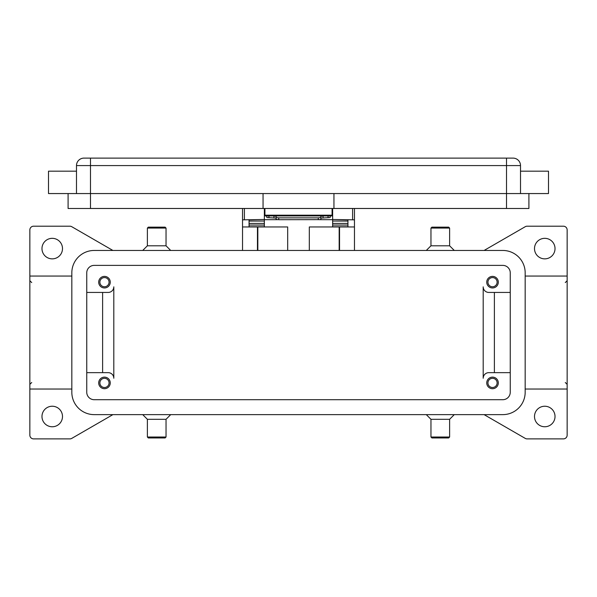 <?xml version="1.0" encoding="UTF-8"?>
<svg xmlns="http://www.w3.org/2000/svg" width="597" height="597" viewBox="0 0 597 597"><rect width="100%" height="100%" fill="white"/><g stroke="black" fill="none" stroke-linecap="round" stroke-linejoin="round"><path stroke-width="0.9" d="M323.387 215.942L320.887 216.233L320.887 218.084L329.604 217.614L330.216 217.427L330.216 215.942M278.724 219.711L278.724 217.86L276.113 217.577L276.113 219.427L278.724 219.711L320.119 219.629L320.887 219.427L320.887 217.577L318.276 217.86L318.276 219.711M266.784 215.942L266.784 217.427L267.396 217.614L276.113 218.084L276.113 216.233L273.613 215.942M332.641 208.487L332.641 219.487L354.469 219.845L354.469 208.48M242.531 208.487L242.531 219.845L264.359 219.487L264.359 208.48M498.308 382.916A5.783 5.783 0 0 1 492.525 388.707A5.783 5.783 0 0 1 486.742 382.916A5.783 5.783 0 0 1 492.525 377.132A5.783 5.783 0 0 1 498.308 382.916M487.936 382.916A4.589 4.589 0 0 0 492.525 387.505A4.589 4.589 0 0 0 497.114 382.916A4.589 4.589 0 0 0 492.525 378.326A4.589 4.589 0 0 0 487.936 382.916M110.258 282.172A5.783 5.783 0 0 1 104.475 287.955A5.783 5.783 0 0 1 98.692 282.172A5.783 5.783 0 0 1 104.475 276.389A5.783 5.783 0 0 1 110.258 282.172M99.886 282.172A4.589 4.589 0 0 0 104.475 286.761A4.589 4.589 0 0 0 109.064 282.172A4.589 4.589 0 0 0 104.475 277.583A4.589 4.589 0 0 0 99.886 282.172M498.308 282.172A5.783 5.783 0 0 1 492.525 287.955A5.783 5.783 0 0 1 486.742 282.172A5.783 5.783 0 0 1 492.525 276.389A5.783 5.783 0 0 1 498.308 282.172M487.936 282.172A4.589 4.589 0 0 0 492.525 286.761A4.589 4.589 0 0 0 497.114 282.172A4.589 4.589 0 0 0 492.525 277.583A4.589 4.589 0 0 0 487.936 282.172M110.258 382.916A5.783 5.783 0 0 1 104.475 388.699A5.783 5.783 0 0 1 98.692 382.916A5.783 5.783 0 0 1 104.475 377.132A5.783 5.783 0 0 1 110.258 382.916M99.886 382.916A4.589 4.589 0 0 0 104.475 387.505A4.589 4.589 0 0 0 109.064 382.916A4.589 4.589 0 0 0 104.475 378.326A4.589 4.589 0 0 0 99.886 382.916M48.506 171.175L48.506 193.562L548.494 193.562L548.494 171.167L520.509 171.167M520.509 193.562L520.509 165.578A7.462 7.462 0 0 0 513.047 158.115L83.953 158.115A7.462 7.462 0 0 0 76.491 165.578L76.491 193.562M440.287 228.069L449.616 228.069L449.616 245.8L430.959 245.8L430.959 228.069L440.287 228.069M431.892 227.144L448.683 227.144M426.295 414.631L430.959 419.295L430.959 437.019L449.616 437.019L449.616 419.295L454.28 414.631M430.959 437.019L431.892 437.952L448.683 437.952L449.616 437.019M430.959 419.295L449.616 419.295M170.705 250.456L166.041 245.8L166.041 228.069L147.384 228.069L147.384 245.8L142.72 250.456M165.108 227.144L148.317 227.144L147.384 228.069M166.041 245.8L147.384 245.8M147.384 437.019L147.384 419.295L166.041 419.295L166.041 437.019L147.384 437.019L148.317 437.959M165.108 437.952L148.317 437.952M484.1 250.456L525.241 226.703A3.731 3.731 0 0 1 527.106 226.203L563.419 226.203A3.731 3.731 0 0 1 567.15 229.935L567.15 435.153A3.731 3.731 0 0 1 563.419 438.885L527.106 438.885A3.731 3.731 0 0 1 525.241 438.392L484.1 414.631M112.9 414.631L71.759 438.392A3.731 3.731 0 0 1 69.894 438.885L33.581 438.885A3.731 3.731 0 0 1 29.85 435.153L29.85 276.053L71.827 276.053M29.85 276.053L29.85 229.935A3.731 3.731 0 0 1 33.581 226.203L69.894 226.203A3.731 3.731 0 0 1 71.759 226.703L112.9 250.456M41.977 248.591A10.261 10.261 0 0 1 52.237 238.33A10.261 10.261 0 0 1 62.498 248.591A10.261 10.261 0 0 1 52.237 258.859A10.261 10.261 0 0 1 41.977 248.591M534.502 416.497A10.261 10.261 0 0 1 544.762 406.236A10.261 10.261 0 0 1 555.023 416.497A10.261 10.261 0 0 1 544.762 426.758A10.261 10.261 0 0 1 534.502 416.497M41.977 416.497A10.261 10.261 0 0 1 52.237 406.236A10.261 10.261 0 0 1 62.498 416.497A10.261 10.261 0 0 1 52.237 426.765A10.261 10.261 0 0 1 41.977 416.497M534.502 248.591A10.261 10.261 0 0 1 544.762 238.33A10.261 10.261 0 0 1 555.023 248.591A10.261 10.261 0 0 1 544.762 258.859A10.261 10.261 0 0 1 534.502 248.591M71.827 389.035L29.85 389.035M567.15 389.035L525.173 389.035M510.248 372.655L488.794 372.655A5.597 5.597 0 0 0 483.197 378.252L483.197 286.836A5.597 5.597 0 0 0 488.794 292.433L510.248 292.433M86.752 292.433L108.206 292.433A5.597 5.597 0 0 0 113.803 286.836L113.803 378.252A5.597 5.597 0 0 0 108.206 372.655L86.752 372.655M567.15 276.053L525.173 276.053M102.609 292.433L102.609 372.655M113.803 378.252A5.597 5.597 0 0 0 108.206 372.655M494.391 292.433L494.391 372.655M483.197 286.836A5.597 5.597 0 0 0 488.794 292.433M90.483 158.115L90.483 208.48L506.517 208.48L506.517 158.115M68.095 193.562L68.095 208.48M68.095 208.487L90.483 208.487M506.517 208.487L528.905 208.487M528.905 193.562L528.905 208.48M333.947 193.562L333.947 208.48M263.053 193.562L263.053 208.48M264.919 208.487L264.919 215.942L332.081 215.942L332.081 208.487M276.113 216.233L276.113 217.577M278.724 217.86L318.276 217.86M320.887 217.577L320.887 216.233M502.786 250.456A22.387 22.387 0 0 1 525.173 272.844L525.173 392.244A22.387 22.387 0 0 1 502.786 414.631L94.214 414.631A22.387 22.387 0 0 1 71.827 392.244L71.827 272.844A22.387 22.387 0 0 1 94.214 250.456L502.786 250.456M502.786 265.381A7.462 7.462 0 0 1 510.248 272.844L510.248 392.244A7.462 7.462 0 0 1 502.786 399.706L94.214 399.706A7.462 7.462 0 0 1 86.752 392.244L86.752 272.844A7.462 7.462 0 0 1 94.214 265.381L502.786 265.381M309.321 250.456L309.321 226.95L354.469 226.95L354.469 250.456M242.531 250.456L242.531 226.95L287.679 226.95L287.679 250.456M354.469 226.95L354.469 219.845M257.456 250.456L257.456 226.95M339.544 226.95L339.544 250.456M242.531 219.845L242.531 226.95M249.061 226.95L249.061 219.845L264.359 219.487M332.641 219.487L347.939 219.845L347.939 226.95M347.939 226.778L332.641 226.778L332.641 221.032L347.939 221.062L347.939 219.845M347.939 221.032L332.641 221.032L332.641 219.845M332.641 219.681L319.537 219.681M277.463 219.681L264.359 219.681M249.061 226.778L264.359 226.778L264.359 221.032L249.061 221.062L249.061 223.412L264.359 223.412M264.359 219.845L264.359 221.032L249.061 221.062M249.061 221.032L249.061 219.845M347.939 221.062L347.939 223.412L332.641 223.412M264.919 212.219L264.359 212.219M332.641 212.219L332.081 212.219M83.953 158.115A7.462 7.462 0 0 0 78.677 160.294M518.323 160.294A7.462 7.462 0 0 0 513.047 158.115M76.491 165.578L520.509 165.578M332.081 215.196L264.919 215.196M328.059 215.942L328.059 217.711M257.829 226.95L257.829 250.456M339.171 250.456L339.171 226.95M244.397 219.487L244.397 208.48M352.603 208.487L352.603 219.487M332.641 225.076L347.939 225.076M249.061 225.076L264.359 225.076M268.941 217.711L268.941 215.942M273.956 215.95L273.956 217.808M323.044 217.808L323.044 215.95M448.683 227.136L449.616 228.076M449.616 245.792L454.28 250.456M166.041 228.069L165.108 227.136M147.384 419.303L142.72 414.631M565.284 282.582L567.15 280.717M31.716 282.582L29.85 280.717M31.716 382.505L29.85 384.371M565.284 382.505L567.15 384.371M166.041 419.303L170.705 414.631M165.108 437.959L166.041 437.019M430.959 245.792L426.295 250.456M431.892 227.136L430.959 228.076M76.491 171.167L48.506 171.167"/></g></svg>
